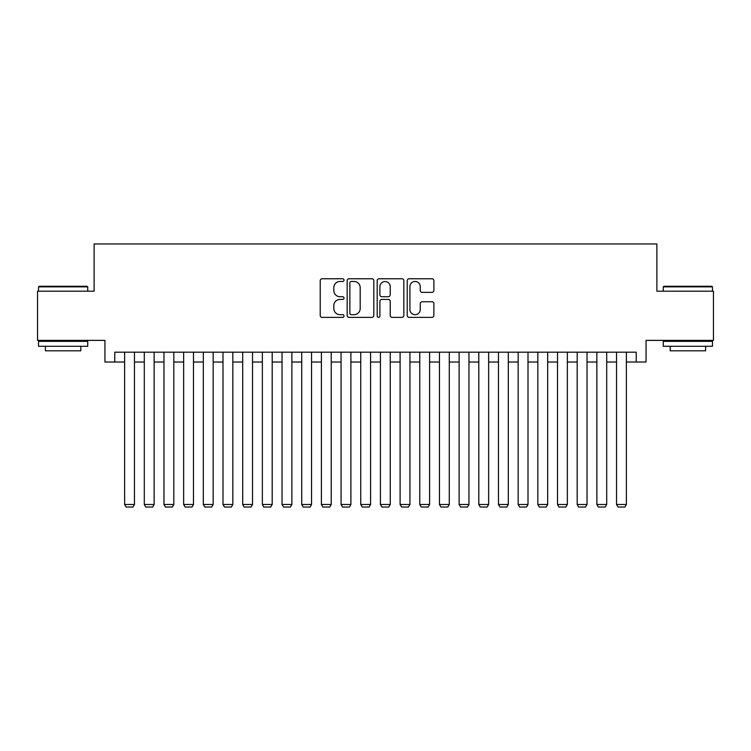 <?xml version="1.0" encoding="UTF-8"?>
<svg xmlns="http://www.w3.org/2000/svg" width="751" height="751" viewBox="0 0 751 751"><rect width="100%" height="100%" fill="white"/><g stroke="black" fill="none" stroke-linecap="round" stroke-linejoin="round"><path stroke-width="1.13" d="M344.014 280.114A1.352 1.352 0 0 0 342.663 278.762L322.141 278.762A1.934 1.934 0 0 0 320.217 280.686L320.217 315.458A1.934 1.934 0 0 0 322.141 317.382L342.663 317.382A1.352 1.352 0 0 0 344.014 316.03A1.352 1.352 0 0 0 342.663 314.678L340.006 314.678A6.177 6.177 0 0 1 333.829 308.501L333.829 305.601A6.177 6.177 0 0 1 340.006 299.424L342.663 299.424A1.352 1.352 0 0 0 344.014 298.072A1.352 1.352 0 0 0 342.663 296.72L340.006 296.72A6.177 6.177 0 0 1 333.829 290.543L333.829 287.642A6.177 6.177 0 0 1 340.006 281.465L342.663 281.465A1.352 1.352 0 0 0 344.014 280.114M431.947 292.374A1.934 1.934 0 0 0 433.881 290.44L433.881 280.686A1.934 1.934 0 0 0 431.947 278.762L409.154 278.762A1.934 1.934 0 0 0 407.22 280.686L407.22 315.458A1.934 1.934 0 0 0 409.154 317.382L431.947 317.382A1.934 1.934 0 0 0 433.881 315.458L433.881 303.676A1.934 1.934 0 0 0 431.947 301.742L422.193 301.742A1.934 1.934 0 0 0 420.26 303.676L420.26 309.515A5.163 5.163 0 0 1 415.096 314.678A5.163 5.163 0 0 1 409.924 309.515L409.924 286.629A5.163 5.163 0 0 1 415.096 281.465A5.163 5.163 0 0 1 420.26 286.629L420.26 290.44A1.934 1.934 0 0 0 422.193 292.374L431.947 292.374M114.781 362.02L114.781 352.181L636.219 352.181L636.219 362.02L646.057 362.02L646.057 340.381L713.45 340.381L713.45 291.181L656.881 291.181L656.881 243.962L94.119 243.962L94.119 291.181L37.55 291.181L37.55 340.381L104.943 340.381L104.943 362.02L124.619 362.02M373.81 280.686A1.934 1.934 0 0 0 371.876 278.762L349.084 278.762A1.934 1.934 0 0 0 347.159 280.686L347.159 315.458A1.934 1.934 0 0 0 349.084 317.382L371.876 317.382A1.934 1.934 0 0 0 373.81 315.458L373.81 280.686M379.124 278.762L401.916 278.762A1.934 1.934 0 0 1 403.841 280.686L403.841 315.458A1.934 1.934 0 0 1 401.916 317.382L392.163 317.382A1.934 1.934 0 0 1 390.229 315.458L390.229 301.358A1.934 1.934 0 0 0 388.295 299.424L381.827 299.424A1.934 1.934 0 0 0 379.893 301.358L379.893 316.03A1.352 1.352 0 0 1 378.542 317.382A1.352 1.352 0 0 1 377.19 316.03L377.19 280.686A1.934 1.934 0 0 1 379.124 278.762M134.457 362.02L144.295 362.02M154.133 362.02L163.971 362.02M173.81 362.02L183.648 362.02M193.486 362.02L203.324 362.02M213.162 362.02L223 362.02M232.838 362.02L242.686 362.02M252.524 362.02L262.362 362.02M272.2 362.02L282.038 362.02M291.876 362.02L301.714 362.02M311.552 362.02L321.39 362.02M331.229 362.02L341.067 362.02M350.905 362.02L360.743 362.02M370.581 362.02L380.419 362.02M390.257 362.02L400.095 362.02M409.933 362.02L419.771 362.02M429.61 362.02L439.448 362.02M449.286 362.02L459.124 362.02M468.962 362.02L478.8 362.02M488.638 362.02L498.476 362.02M508.314 362.02L518.162 362.02M528 362.02L537.838 362.02M547.676 362.02L557.514 362.02M567.352 362.02L577.19 362.02M587.029 362.02L596.867 362.02M606.705 362.02L616.543 362.02M626.381 362.02L636.219 362.02M351.215 281.465A1.352 1.352 0 0 0 349.863 282.817L349.863 313.327A1.352 1.352 0 0 0 351.215 314.678L354.012 314.678A6.177 6.177 0 0 0 360.189 308.501L360.189 287.642A6.177 6.177 0 0 0 354.012 281.465L351.215 281.465M390.229 286.722A5.163 5.163 0 0 0 385.056 281.559A5.163 5.163 0 0 0 379.893 286.722L379.893 294.786A1.934 1.934 0 0 0 381.827 296.72L388.295 296.72A1.934 1.934 0 0 0 390.229 294.786L390.229 286.722M134.457 352.181L134.457 504.484L124.619 504.484L124.619 352.181M134.457 504.484L132.983 507.038L126.093 507.038L124.619 504.484M39.127 286.262L87.135 286.262L87.726 286.854L38.536 286.854L39.127 286.262M63.131 346.277L38.536 346.277L38.536 341.358L87.726 341.358L87.726 346.277L63.131 346.277M80.836 346.277L80.836 350.801L45.417 350.801L45.417 346.277M663.865 286.262L711.873 286.262L712.464 286.854L663.274 286.854L663.865 286.262M687.869 346.277L663.274 346.277L663.274 341.358L712.464 341.358L712.464 346.277L687.869 346.277M705.583 346.277L705.583 350.801L670.164 350.801L670.164 346.277M154.133 352.181L154.133 504.484L144.295 504.484L144.295 352.181M154.133 504.484L152.66 507.038L145.769 507.038L144.295 504.484M173.81 352.181L173.81 504.484L163.971 504.484L163.971 352.181M173.81 504.484L172.336 507.038L165.445 507.038L163.971 504.484M193.486 352.181L193.486 504.484L183.648 504.484L183.648 352.181M193.486 504.484L192.012 507.038L185.131 507.038L183.648 504.484M213.162 352.181L213.162 504.484L203.324 504.484L203.324 352.181M213.162 504.484L211.688 507.038L204.807 507.038L203.324 504.484M232.838 352.181L232.838 504.484L223 504.484L223 352.181M232.838 504.484L231.364 507.038L224.483 507.038L223 504.484M252.524 352.181L252.524 504.484L242.686 504.484L242.686 352.181M252.524 504.484L251.041 507.038L244.159 507.038L242.686 504.484M272.2 352.181L272.2 504.484L262.362 504.484L262.362 352.181M272.2 504.484L270.717 507.038L263.836 507.038L262.362 504.484M291.876 352.181L291.876 504.484L282.038 504.484L282.038 352.181M291.876 504.484L290.393 507.038L283.512 507.038L282.038 504.484M311.552 352.181L311.552 504.484L301.714 504.484L301.714 352.181M311.552 504.484L310.079 507.038L303.188 507.038L301.714 504.484M331.229 352.181L331.229 504.484L321.39 504.484L321.39 352.181M331.229 504.484L329.755 507.038L322.864 507.038L321.39 504.484M350.905 352.181L350.905 504.484L341.067 504.484L341.067 352.181M350.905 504.484L349.431 507.038L342.54 507.038L341.067 504.484M370.581 352.181L370.581 504.484L360.743 504.484L360.743 352.181M370.581 504.484L369.107 507.038L362.217 507.038L360.743 504.484M390.257 352.181L390.257 504.484L380.419 504.484L380.419 352.181M390.257 504.484L388.783 507.038L381.893 507.038L380.419 504.484M409.933 352.181L409.933 504.484L400.095 504.484L400.095 352.181M409.933 504.484L408.46 507.038L401.569 507.038L400.095 504.484M429.61 352.181L429.61 504.484L419.771 504.484L419.771 352.181M429.61 504.484L428.136 507.038L421.245 507.038L419.771 504.484M449.286 352.181L449.286 504.484L439.448 504.484L439.448 352.181M449.286 504.484L447.812 507.038L440.921 507.038L439.448 504.484M468.962 352.181L468.962 504.484L459.124 504.484L459.124 352.181M468.962 504.484L467.488 507.038L460.607 507.038L459.124 504.484M488.638 352.181L488.638 504.484L478.8 504.484L478.8 352.181M488.638 504.484L487.164 507.038L480.283 507.038L478.8 504.484M508.314 352.181L508.314 504.484L498.476 504.484L498.476 352.181M508.314 504.484L506.841 507.038L499.959 507.038L498.476 504.484M528 352.181L528 504.484L518.162 504.484L518.162 352.181M528 504.484L526.517 507.038L519.636 507.038L518.162 504.484M547.676 352.181L547.676 504.484L537.838 504.484L537.838 352.181M547.676 504.484L546.193 507.038L539.312 507.038L537.838 504.484M567.352 352.181L567.352 504.484L557.514 504.484L557.514 352.181M567.352 504.484L565.869 507.038L558.988 507.038L557.514 504.484M587.029 352.181L587.029 504.484L577.19 504.484L577.19 352.181M587.029 504.484L585.555 507.038L578.664 507.038L577.19 504.484M606.705 352.181L606.705 504.484L596.867 504.484L596.867 352.181M606.705 504.484L605.231 507.038L598.34 507.038L596.867 504.484M626.381 352.181L626.381 504.484L616.543 504.484L616.543 352.181M626.381 504.484L624.907 507.038L618.017 507.038L616.543 504.484M38.536 291.181L38.536 286.854M49.754 341.358L49.754 340.381M76.508 341.358L76.508 340.381M87.726 291.181L87.726 286.854M663.274 291.181L663.274 286.854M674.492 341.358L674.492 340.381M701.246 341.358L701.246 340.381M712.464 291.181L712.464 286.854"/></g></svg>
